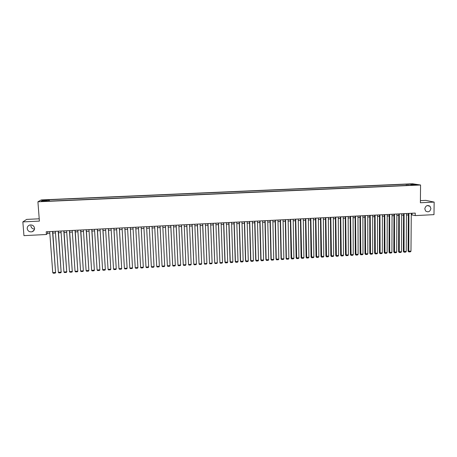<?xml version="1.0" encoding="UTF-8"?>
<svg xmlns="http://www.w3.org/2000/svg" width="457" height="457" viewBox="0 0 457 457"><rect width="100%" height="100%" fill="white"/><g stroke="black" fill="none" stroke-linecap="round" stroke-linejoin="round"><path stroke-width="0.69" d="M34.509 229.117C32.424 228.946 31.207 227.866 30.859 225.889M34.555 228.232C34.578 229.951 33.761 231.122 32.099 231.756C29.431 232.19 27.797 231.139 27.203 228.597C27.186 226.843 28.031 225.655 29.739 225.044C32.378 224.661 33.989 225.724 34.555 228.232M430.922 208.529C430.06 211.751 428.3 212.579 425.633 211.025L424.804 208.838C425.593 205.701 427.312 204.827 429.968 206.221L430.922 208.529M42.741 201.457L44.78 201.149L42.741 201.457M39.216 218.8L26.649 219.4L22.85 221.902L23.953 235.646L46.425 234.492L47.682 233.304L49.824 233.196M412.557 183.771L41.25 199.92L37.92 201.788L420.566 185.005L412.557 183.771M420.566 185.005L420.383 202.754L434.15 202.091L425.81 200.377L420.406 200.634M411.271 214.773L415.224 215.601L415.242 213.088L46.226 231.768L46.425 234.492M415.304 184.851L417.544 184.902L415.304 185.119M47.545 201.183L47.459 200.852L46.871 201.211L412.471 185.188L410.969 184.948L410.826 185.262M47.459 200.852L41.204 201.126L42.541 200.36L48.716 200.092L49.282 199.743L406.307 184.205L412.974 184.211L416.241 184.719L410.969 184.948M434.15 202.091L433.984 214.641L415.224 215.601M22.85 221.902L39.393 221.108L37.92 201.788M52.858 233.041L55.474 232.91M58.49 232.756L61.107 232.619M64.106 232.47L66.728 232.333M69.704 232.185L72.332 232.047M75.291 231.899L77.924 231.762M80.86 231.613L83.505 231.482M86.424 231.333L89.069 231.196M91.966 231.048L94.616 230.911M97.495 230.768L100.152 230.631M103.014 230.488L105.676 230.351M108.52 230.202L111.188 230.071M114.01 229.922L116.684 229.791M119.488 229.648L122.162 229.511M124.95 229.368L127.629 229.231M130.399 229.088L133.084 228.951M135.832 228.814L138.528 228.677M141.259 228.534L143.955 228.397M146.668 228.26L149.365 228.123M152.072 227.986L154.757 227.849M157.465 227.712L160.133 227.575M162.846 227.437L165.497 227.3M168.216 227.163L170.844 227.026M173.569 226.889L176.179 226.758M178.91 226.615L181.503 226.483M184.24 226.346L186.816 226.215M189.558 226.072L192.117 225.941M194.859 225.804L197.401 225.672M200.149 225.535L202.674 225.404M205.427 225.267L207.929 225.135M210.688 224.998L213.179 224.873M215.944 224.73L218.412 224.604M221.182 224.461L223.633 224.336M226.409 224.198L228.843 224.073M231.619 223.93L234.041 223.804M236.823 223.667L239.222 223.542M242.01 223.399L244.398 223.279M247.186 223.136L249.556 223.016M252.35 222.873L254.703 222.753M257.502 222.61L259.833 222.49M262.638 222.348L264.957 222.233M267.762 222.085L270.07 221.971M272.88 221.828L275.165 221.708M277.982 221.565L280.25 221.451M283.072 221.308L285.322 221.194M288.15 221.051L290.384 220.937M293.211 220.788L295.433 220.68M298.267 220.531L300.472 220.423M303.311 220.274L305.499 220.165M308.338 220.017L310.509 219.908M313.353 219.766L315.513 219.651M318.363 219.509L320.5 219.4M323.356 219.251L325.481 219.143M328.337 219L330.445 218.892M333.307 218.749L335.404 218.64M338.266 218.492L340.345 218.389M343.213 218.24L345.275 218.138M348.148 217.989L350.193 217.886M353.072 217.738L355.106 217.635M357.985 217.486L360.002 217.383M362.887 217.241L364.886 217.138M367.776 216.989L369.759 216.886M372.655 216.744L374.626 216.641M377.522 216.492L379.476 216.395M382.372 216.247L384.314 216.144M387.216 216.001L389.147 215.898M392.049 215.75L393.963 215.653M396.87 215.504L398.767 215.413M401.68 215.264L403.565 215.167M406.484 215.018L408.347 214.921M412.014 213.253L412.003 214.733M47.562 231.699L47.682 233.304M408.118 185.376L407.758 184.439M406.296 185.456L406.307 184.205M49.379 201.103L49.282 199.743M48.716 200.092L48.642 201.131M412.654 184.874L412.974 184.211M42.541 200.36L43.158 201.04M411.283 213.288L410.974 251.224L408.078 251.156L408.798 251.921L408.889 213.408M408.358 213.436L408.078 251.156M410.974 251.224L410.46 251.824L408.798 251.921M406.49 213.533L406.227 251.51L403.337 251.436L404.045 252.207L404.091 213.653M403.571 213.676L403.337 251.436M406.227 251.51L405.713 252.11L404.045 252.207M401.692 213.773L401.469 251.796L398.578 251.721L399.287 252.493L399.287 213.893M398.778 213.922L398.578 251.721M401.469 251.796L400.955 252.395L399.287 252.493M396.882 214.019L396.699 252.081L393.814 252.007L394.517 252.778L394.471 214.139M393.968 214.167L393.814 252.007M396.699 252.081L396.185 252.681L394.517 252.778M392.055 214.264L391.917 252.367L389.033 252.293L389.73 253.064L389.638 214.384M389.147 214.407L389.033 252.293M391.917 252.367L391.409 252.967L389.73 253.064M387.222 214.504L387.125 252.652L384.246 252.578L384.937 253.355L384.8 214.63M384.32 214.653L384.246 252.578M387.125 252.652L386.616 253.252L384.937 253.355M382.378 214.75L382.32 252.938L379.447 252.864L380.133 253.641L379.95 214.876M379.476 214.899L379.447 252.864M382.32 252.938L381.818 253.538L380.133 253.641M377.522 214.996L377.505 253.229L374.631 253.149L375.317 253.926L375.088 215.121M374.626 215.144L374.631 253.149M377.505 253.229L377.002 253.829L375.317 253.926M372.649 215.241L372.678 253.515L369.81 253.441L370.49 254.218L370.216 215.367M369.759 215.39L369.81 253.441M372.678 253.515L372.181 254.115L370.49 254.218M367.771 215.493L367.839 253.806L364.977 253.726L365.651 254.509L365.326 215.613M364.886 215.635L364.977 253.726M367.839 253.806L367.348 254.406L365.651 254.509M362.881 215.738L362.995 254.098L360.133 254.018L360.802 254.8L360.43 215.864M359.996 215.887L360.133 254.018M362.995 254.098L362.498 254.698L360.802 254.8M357.98 215.984L358.134 254.389L355.278 254.309L355.94 255.092L355.523 216.11M355.1 216.132L355.278 254.309M358.134 254.389L357.642 254.989L355.94 255.092M353.067 216.235L353.261 254.68L350.41 254.6L351.067 255.383L350.605 216.361M350.188 216.378L350.41 254.6M353.261 254.68L352.775 255.28L351.067 255.383M348.137 216.487L348.383 254.972L345.532 254.892L346.183 255.674L345.675 216.607M345.264 216.629L345.532 254.892M348.383 254.972L347.897 255.572L346.183 255.674M343.201 216.732L343.487 255.263L340.642 255.183L341.288 255.966L340.728 216.858M340.334 216.881L340.642 255.183M343.487 255.263L343.001 255.863L341.288 255.966M338.254 216.984L338.58 255.554L335.741 255.474L336.381 256.263L335.775 217.109M335.387 217.132L335.741 255.474M338.58 255.554L338.1 256.16L336.381 256.263M333.296 217.235L333.667 255.851L330.828 255.766L331.468 256.554L330.811 217.361M330.434 217.383L330.828 255.766M333.667 255.851L333.187 256.451L331.468 256.554M328.32 217.486L328.737 256.143L325.904 256.063L326.538 256.851L325.83 217.612M325.464 217.635L325.904 256.063M328.737 256.143L328.263 256.748L326.538 256.851M323.339 217.738L323.796 256.44L320.968 256.36L321.597 257.148L320.843 217.863M320.483 217.886L320.968 256.36M323.796 256.44L323.328 257.045L321.597 257.148M318.34 217.995L318.849 256.737L316.016 256.651L316.644 257.445L315.838 218.12M315.49 218.138L316.016 256.651M318.849 256.737L318.375 257.342L316.644 257.445M313.336 218.246L313.885 257.034L311.057 256.948L311.68 257.742L310.829 218.372M310.486 218.389L311.057 256.948M313.885 257.034L313.416 257.639L311.68 257.742M308.315 218.497L308.909 257.331L306.087 257.245L306.704 258.039L305.802 218.629M305.476 218.646L306.087 257.245M308.909 257.331L308.446 257.937L306.704 258.039M303.282 218.754L303.922 257.628L301.106 257.542L301.717 258.342L300.763 218.88M300.443 218.897L301.106 257.542M303.922 257.628L303.459 258.234L301.717 258.342M298.238 219.012L298.924 257.925L296.113 257.839L296.713 258.639L295.713 219.137M295.405 219.154L296.113 257.839M298.924 257.925L298.467 258.536L296.713 258.639M293.183 219.269L293.914 258.228L291.103 258.142L291.703 258.942L290.652 219.394M290.355 219.411L291.103 258.142M293.914 258.228L293.457 258.833L291.703 258.942M288.116 219.52L288.893 258.525L286.088 258.439L286.682 259.239L286.379 258.679L285.579 219.651M285.294 219.663L286.088 258.439M288.893 258.525L288.441 259.136L286.682 259.239M283.037 219.777L283.86 258.828L281.061 258.742L281.649 259.542L281.341 258.976L280.495 219.908M280.215 219.92L281.061 258.742M283.86 258.828L283.409 259.439L281.649 259.542M277.947 220.04L278.816 259.13L276.017 259.045L276.599 259.844L276.285 259.279L275.394 220.165M275.131 220.177L276.017 259.045M278.816 259.13L278.37 259.742L276.599 259.844M272.84 220.297L273.754 259.433L270.961 259.342L271.544 260.147L271.224 259.582L270.287 220.423M270.03 220.44L270.961 259.342M273.754 259.433L273.315 260.044L271.544 260.147M267.728 220.554L268.687 259.736L265.9 259.645L266.471 260.45L266.145 259.884L265.163 220.685M264.917 220.697L265.9 259.645M268.687 259.736L268.248 260.347L266.471 260.45M262.598 220.817L263.603 260.039L260.821 259.947L261.387 260.758L261.061 260.193L260.033 220.942M259.793 220.954L260.821 259.947M263.603 260.039L263.169 260.65L261.387 260.758M257.457 221.074L258.513 260.341L255.731 260.256L256.291 261.061L255.96 260.496L254.886 221.205M254.658 221.217L255.731 260.256M258.513 260.341L258.079 260.953L256.291 261.061M252.304 221.337L253.407 260.65L250.63 260.559L251.184 261.37L250.847 260.798L249.722 221.468M249.511 221.474L250.63 260.559M253.407 260.65L252.972 261.261L251.184 261.37M247.14 221.594L248.288 260.953L245.518 260.861L246.066 261.672L245.723 261.107L244.552 221.725M244.352 221.736L245.518 260.861M248.288 260.953L247.86 261.57L246.066 261.672M241.964 221.856L243.158 261.261L240.388 261.17L240.936 261.981L240.588 261.415L239.371 221.988M239.177 221.999L240.388 261.17M243.158 261.261L242.73 261.872L240.936 261.981M236.772 222.119L238.017 261.57L235.252 261.478L235.789 262.289L235.441 261.724L234.173 222.251M233.99 222.262L235.252 261.478M238.017 261.57L237.594 262.181L235.789 262.289M231.568 222.382L232.859 261.878L230.1 261.787L230.636 262.598L230.277 262.032L228.963 222.519M228.791 222.525L230.1 261.787M232.859 261.878L232.442 262.489L230.636 262.598M226.352 222.65L227.695 262.187L224.935 262.095L225.467 262.906L225.107 262.341L223.741 222.782M223.582 222.788L224.935 262.095M227.695 262.187L227.278 262.798L225.467 262.906M221.125 222.913L222.513 262.495L219.92 262.649L218.36 223.056M218.509 223.045L219.92 262.649L220.285 263.221L222.102 263.112L222.513 262.495M215.887 223.176L217.321 262.804L214.721 262.964L213.122 223.319M213.259 223.313L214.721 262.964L215.093 263.529L216.909 263.421L217.321 262.804M210.631 223.444L212.117 263.118L209.512 263.272L207.872 223.582M207.998 223.576L209.512 263.272L209.889 263.843L211.711 263.735L212.117 263.118M205.364 223.713L206.901 263.426L204.29 263.586L202.611 223.85M202.725 223.844L204.29 263.586L204.667 264.157L206.495 264.043L206.901 263.426M200.086 223.976L201.674 263.74L199.052 263.9L197.338 224.119M197.441 224.113L199.052 263.9L199.441 264.472L201.269 264.357L201.674 263.74M194.796 224.244L196.43 264.055L193.802 264.209L192.049 224.387M192.146 224.381L193.802 264.209L194.196 264.786L196.03 264.672L196.43 264.055M189.489 224.513L191.175 264.369L188.541 264.529L186.747 224.655M186.833 224.65L188.541 264.529L188.941 265.1L190.78 264.986L191.175 264.369M184.171 224.781L185.908 264.683L183.268 264.843L181.435 224.924M181.509 224.918L183.268 264.843L183.668 265.414L185.513 265.306L185.908 264.683M178.841 225.055L180.629 264.997L177.984 265.157L176.111 225.192M176.173 225.187L177.984 265.157L178.39 265.728L180.235 265.62L180.629 264.997M173.5 225.324L175.334 265.317L172.683 265.477L170.769 225.461M170.821 225.461L172.683 265.477L173.094 266.048L174.945 265.934L175.334 265.317M168.142 225.592L170.027 265.631L167.371 265.791L165.423 225.735M165.457 225.729L167.371 265.791L167.788 266.368L169.644 266.254L170.027 265.631M162.772 225.867L164.709 265.951L162.046 266.111L160.053 226.004M160.081 226.004L162.046 266.111L162.464 266.682L164.331 266.574L164.709 265.951M157.385 226.141L159.379 266.271L156.705 266.431L154.677 226.278M154.689 226.278L156.705 266.431L157.134 267.002L159.002 266.894L159.379 266.271M151.992 226.415L154.032 266.591L151.353 266.751L149.285 226.552L151.353 266.751L151.787 267.322L153.661 267.214L154.032 266.591M146.583 226.683L148.674 266.911L146.583 226.683M143.869 226.821L145.989 267.071L148.674 266.911L148.302 267.534L146.429 267.648L145.989 267.071M141.156 226.963L143.304 267.231L141.173 226.958M138.442 227.1L140.613 267.391L143.304 267.231L142.938 267.853L141.053 267.968L140.613 267.391M135.723 227.238L137.917 267.551L135.746 227.232M132.998 227.375L135.221 267.716L137.917 267.551L137.557 268.179L135.672 268.288L135.221 267.716M130.274 227.512L132.524 267.876L130.308 227.512M127.543 227.649L129.817 268.036L132.524 267.876L132.164 268.499L130.274 268.613L129.817 268.036M124.807 227.786L127.115 268.202L124.858 227.786M122.07 227.929L124.401 268.362L127.115 268.202L126.755 268.825L124.858 268.939L124.401 268.362M119.334 228.066L121.688 268.522L119.391 228.06M116.586 228.203L118.969 268.687L121.688 268.522L121.334 269.15L119.437 269.264L118.969 268.687M113.839 228.346L116.249 268.847L113.913 228.34M111.091 228.483L113.525 269.013L116.249 268.847L115.901 269.476L113.993 269.59L113.525 269.013M108.338 228.62L110.8 269.173L108.423 228.62M105.578 228.763L108.069 269.339L110.8 269.173L110.451 269.801L108.543 269.916L108.069 269.339M102.819 228.9L105.339 269.499L102.916 228.894M100.054 229.043L102.597 269.664L105.339 269.499L104.996 270.127L103.076 270.241L102.597 269.664M97.29 229.18L99.86 269.83L97.398 229.174M94.513 229.323L97.113 269.99L99.86 269.83L99.517 270.458L97.598 270.573L97.113 269.99M91.743 229.46L94.37 270.156L91.863 229.454M88.961 229.603L91.617 270.321L94.37 270.156L94.033 270.784L92.108 270.898L91.617 270.321M86.184 229.745L88.864 270.487L86.316 229.734M83.397 229.882L86.105 270.653L88.864 270.487L88.532 271.115L86.602 271.23L86.105 270.653M80.609 230.025L83.345 270.818L80.758 230.02M77.816 230.168L80.581 270.984L83.345 270.818L83.014 271.447L81.083 271.561L80.581 270.984M75.022 230.305L77.816 271.144L75.182 230.299M72.223 230.448L75.039 271.309L77.816 271.144L77.484 271.778L75.548 271.892L75.039 271.309M69.418 230.591L72.269 271.481L69.595 230.585M66.613 230.734L69.487 271.647L72.269 271.481L71.943 272.109L70.001 272.223L69.487 271.647M72.417 271.201L71.943 272.109M63.803 230.876L66.711 271.812L63.991 230.865M60.992 231.019L63.923 271.978L66.711 271.812L66.391 272.441L64.443 272.561L63.923 271.978M66.871 271.532L66.391 272.441M58.176 231.162L61.135 272.144L58.376 231.151M55.354 231.305L58.342 272.309L61.135 272.144L60.821 272.778L58.867 272.892L58.342 272.309M61.312 271.869L60.821 272.778M52.532 231.448L55.548 272.481L52.744 231.436M49.704 231.59L52.749 272.646L55.548 272.481L55.234 273.109L53.28 273.229L52.749 272.646M55.737 272.201L55.234 273.109M32.099 231.756L34.144 230.117M429.968 206.221L427.164 205.593"/></g></svg>
